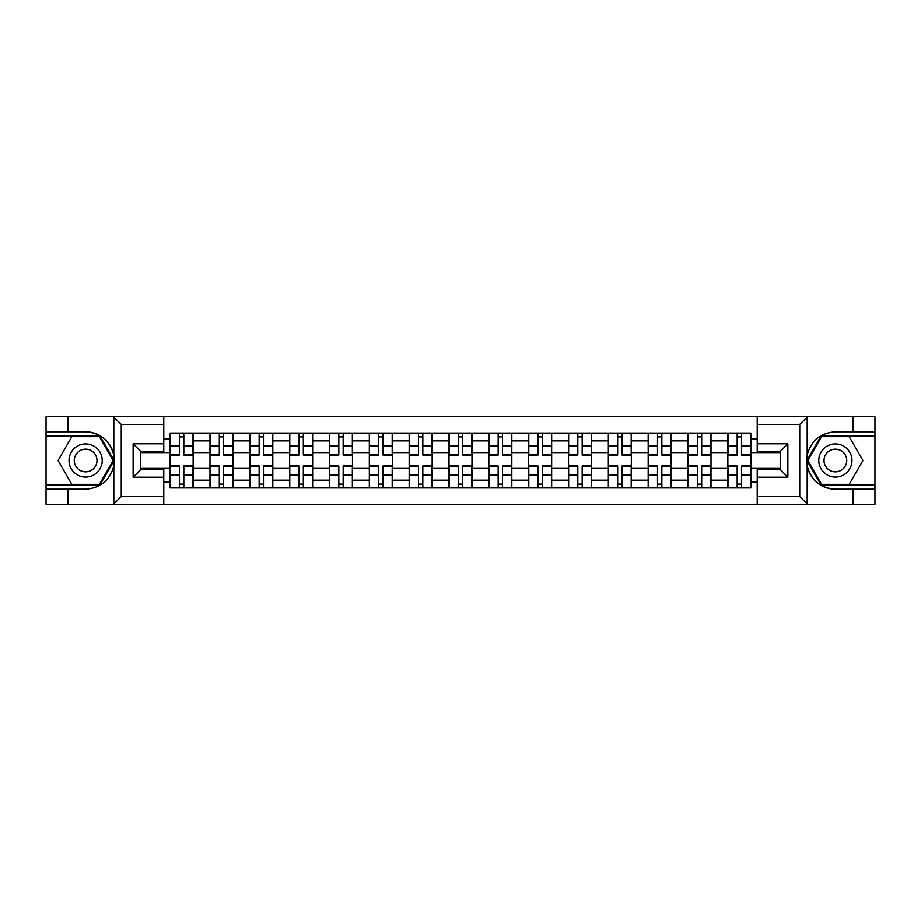 <?xml version="1.0" encoding="UTF-8"?>
<svg xmlns="http://www.w3.org/2000/svg" width="921" height="921" viewBox="0 0 921 921"><rect width="100%" height="100%" fill="white"/><g stroke="black" fill="none" stroke-linecap="round" stroke-linejoin="round"><path stroke-width="1.38" d="M798.852 504.294L874.95 504.294L874.95 435.863L821.141 435.863L806.911 460.5L821.141 485.137L874.95 485.137M163.777 504.294L757.223 504.294L757.223 469.56L780.214 469.56L780.214 451.44L757.223 451.44L757.223 416.706L163.777 416.706L163.777 451.44L140.786 451.44L140.786 469.56L163.777 469.56L163.777 504.294L113.364 504.294L121.25 496.638L163.777 496.638M113.364 504.294L46.05 504.294L46.05 489.224L68.016 489.224L68.016 504.294L122.148 504.294M122.148 416.706L46.05 416.706L46.05 485.137L99.859 485.137L114.089 460.5L99.859 435.863L46.05 435.863M757.223 416.706L874.95 416.706L874.95 431.776L852.984 431.776L852.984 416.706L798.852 416.706M209.988 487.946L209.988 440.837L193.134 440.837L193.134 487.946M193.134 440.837L193.134 433.054M209.988 440.837L209.988 433.054M232.978 433.054L232.978 487.946M249.833 487.946L249.833 433.054M272.812 433.054L272.812 487.946M289.666 487.946L289.666 433.054M312.645 433.054L312.645 487.946M329.499 487.946L329.499 433.054M352.478 433.054L352.478 487.946M369.333 487.946L369.333 433.054M392.323 433.054L392.323 487.946M409.177 487.946L409.177 433.054M432.156 433.054L432.156 487.946M449.011 487.946L449.011 433.054M471.989 433.054L471.989 487.946M488.844 487.946L488.844 433.054M511.823 433.054L511.823 487.946M528.677 487.946L528.677 433.054M551.667 433.054L551.667 487.946M568.522 487.946L568.522 433.054M591.501 433.054L591.501 487.946M608.355 487.946L608.355 433.054M631.334 433.054L631.334 487.946M648.188 487.946L648.188 433.054M671.167 433.054L671.167 487.946M688.022 487.946L688.022 433.054M711.012 433.054L711.012 487.946M727.866 487.946L727.866 433.054M727.866 468.421L711.012 468.421M688.022 468.421L671.167 468.421M648.188 468.421L631.334 468.421M608.355 468.421L591.501 468.421M568.522 468.421L551.667 468.421M528.677 468.421L511.823 468.421M488.844 468.421L471.989 468.421M449.011 468.421L432.156 468.421M409.177 468.421L392.323 468.421M369.333 468.421L352.478 468.421M329.499 468.421L312.645 468.421M289.666 468.421L272.812 468.421M249.833 468.421L232.978 468.421M209.988 468.421L193.134 468.421M727.866 452.579L711.012 452.579M688.022 452.579L671.167 452.579M648.188 452.579L631.334 452.579M608.355 452.579L591.501 452.579M568.522 452.579L551.667 452.579M528.677 452.579L511.823 452.579M488.844 452.579L471.989 452.579M449.011 452.579L432.156 452.579M409.177 452.579L392.323 452.579M369.333 452.579L352.478 452.579M329.499 452.579L312.645 452.579M289.666 452.579L272.812 452.579M249.833 452.579L232.978 452.579M209.988 452.579L193.134 452.579M140.786 468.421L170.155 468.421L170.155 452.579L140.786 452.579M163.777 439.052L170.155 439.052L170.155 452.579M780.214 452.579L750.845 452.579L750.845 433.054L170.155 433.054L170.155 439.052M750.845 439.052L757.223 439.052M757.223 481.948L750.845 481.948L750.845 468.421L780.214 468.421M170.155 468.421L170.155 487.946L750.845 487.946L750.845 481.948M170.155 481.948L163.777 481.948M750.845 452.579L750.845 468.421M183.82 484.124L179.48 484.124M179.48 436.876L183.82 436.876M223.653 484.124L219.313 484.124M219.313 436.876L223.653 436.876M263.487 484.124L259.146 484.124M259.146 436.876L263.487 436.876M303.331 484.124L298.98 484.124M298.98 436.876L303.331 436.876M343.165 484.124L338.824 484.124M338.824 436.876L343.165 436.876M382.998 484.124L378.658 484.124M378.658 436.876L382.998 436.876M422.831 484.124L418.491 484.124M418.491 436.876L422.831 436.876M462.676 484.124L458.324 484.124M458.324 436.876L462.676 436.876M502.509 484.124L498.169 484.124M498.169 436.876L502.509 436.876M542.342 484.124L538.002 484.124M538.002 436.876L542.342 436.876M582.176 484.124L577.835 484.124M577.835 436.876L582.176 436.876M622.02 484.124L617.669 484.124M617.669 436.876L622.02 436.876M661.854 484.124L657.513 484.124M657.513 436.876L661.854 436.876M701.687 484.124L697.347 484.124M697.347 436.876L701.687 436.876M741.52 484.124L737.18 484.124M737.18 436.876L741.52 436.876M183.82 454.467L193.007 455.009L183.82 455.009L183.82 433.307L193.007 433.307L170.281 433.307L179.48 433.307L179.48 455.009L170.281 455.009L170.281 433.307M193.007 454.467L193.007 433.307M179.48 436.623L183.82 436.623M179.48 466.533L170.281 465.991L179.48 465.991L179.48 487.693L170.281 487.693L193.007 487.693L183.82 487.693L183.82 465.991L193.007 465.991L193.007 487.693M170.281 466.533L170.281 487.693M183.82 484.377L179.48 484.377M223.653 454.467L232.852 455.009L223.653 455.009L223.653 433.307L232.852 433.307L210.115 433.307L219.313 433.307L219.313 455.009L210.115 455.009L210.115 433.307M232.852 454.467L232.852 433.307M219.313 436.623L223.653 436.623M263.487 454.467L272.685 455.009L263.487 455.009L263.487 433.307L272.685 433.307L249.959 433.307L259.146 433.307L259.146 455.009L249.959 455.009L249.959 433.307M272.685 454.467L272.685 433.307M259.146 436.623L263.487 436.623M68.016 489.224L85.63 489.224C100.458 488.118 109.852 480.394 113.813 466.061L113.813 454.939C109.852 440.606 100.458 432.882 85.63 431.776L46.05 431.776M46.05 489.224L46.05 485.137M163.777 424.362L121.25 424.362L113.364 416.706L68.016 416.706L68.016 431.776M113.364 416.706L163.777 416.706M85.63 431.776A28.724 28.724 0 0 1 113.813 466.061L113.813 504.075M140.786 451.44L133.131 443.772L163.777 443.772M163.777 477.228L133.131 477.228L140.786 469.56M807.636 416.706L799.75 424.362L757.223 424.362M852.984 431.776L835.37 431.776C820.542 432.882 811.148 440.606 807.187 454.939L807.187 466.061C811.148 480.394 820.542 488.118 835.37 489.224L874.95 489.224M874.95 431.776L874.95 435.863M757.223 496.638L799.75 496.638L807.636 504.294L852.984 504.294L852.984 489.224M807.636 504.294L757.223 504.294M835.37 489.224A28.724 28.724 0 0 1 807.187 454.939L807.187 416.925M780.214 469.56L787.869 477.228L757.223 477.228M757.223 443.772L787.869 443.772L780.214 451.44M69.029 460.5A16.601 16.601 0 0 0 85.63 477.101A16.601 16.601 0 0 0 102.231 460.5A16.601 16.601 0 0 0 85.63 443.899A16.601 16.601 0 0 0 69.029 460.5M74.267 460.5A11.363 11.363 0 0 0 85.63 471.863A11.363 11.363 0 0 0 96.993 460.5A11.363 11.363 0 0 0 85.63 449.137A11.363 11.363 0 0 0 74.267 460.5M99.41 436.623L113.202 460.5L99.41 484.377L71.85 484.377L58.058 460.5L71.85 436.623L99.41 436.623M818.769 460.5A16.601 16.601 0 0 0 835.37 477.101A16.601 16.601 0 0 0 851.971 460.5A16.601 16.601 0 0 0 835.37 443.899A16.601 16.601 0 0 0 818.769 460.5M824.007 460.5A11.363 11.363 0 0 0 835.37 471.863A11.363 11.363 0 0 0 846.733 460.5A11.363 11.363 0 0 0 835.37 449.137A11.363 11.363 0 0 0 824.007 460.5M849.15 436.623L862.942 460.5L849.15 484.377L821.59 484.377L807.798 460.5L821.59 436.623L849.15 436.623M219.313 466.533L210.115 465.991L219.313 465.991L219.313 487.693L210.115 487.693L232.852 487.693L223.653 487.693L223.653 465.991L232.852 465.991L232.852 487.693M210.115 466.533L210.115 487.693M223.653 484.377L219.313 484.377M259.146 466.533L249.959 465.991L259.146 465.991L259.146 487.693L249.959 487.693L272.685 487.693L263.487 487.693L263.487 465.991L272.685 465.991L272.685 487.693M249.959 466.533L249.959 487.693M263.487 484.377L259.146 484.377M303.331 454.467L312.518 455.009L303.331 455.009L303.331 433.307L312.518 433.307L289.793 433.307L298.98 433.307L298.98 455.009L289.793 455.009L289.793 433.307M312.518 454.467L312.518 433.307M298.98 436.623L303.331 436.623M343.165 454.467L352.352 455.009L343.165 455.009L343.165 433.307L352.352 433.307L329.626 433.307L338.824 433.307L338.824 455.009L329.626 455.009L329.626 433.307M352.352 454.467L352.352 433.307M338.824 436.623L343.165 436.623M382.998 454.467L392.196 455.009L382.998 455.009L382.998 433.307L392.196 433.307L369.459 433.307L378.658 433.307L378.658 455.009L369.459 455.009L369.459 433.307M392.196 454.467L392.196 433.307M378.658 436.623L382.998 436.623M298.98 466.533L289.793 465.991L298.98 465.991L298.98 487.693L289.793 487.693L312.518 487.693L303.331 487.693L303.331 465.991L312.518 465.991L312.518 487.693M289.793 466.533L289.793 487.693M303.331 484.377L298.98 484.377M338.824 466.533L329.626 465.991L338.824 465.991L338.824 487.693L329.626 487.693L352.352 487.693L343.165 487.693L343.165 465.991L352.352 465.991L352.352 487.693M329.626 466.533L329.626 487.693M343.165 484.377L338.824 484.377M378.658 466.533L369.459 465.991L378.658 465.991L378.658 487.693L369.459 487.693L392.196 487.693L382.998 487.693L382.998 465.991L392.196 465.991L392.196 487.693M369.459 466.533L369.459 487.693M382.998 484.377L378.658 484.377M422.831 454.467L432.03 455.009L422.831 455.009L422.831 433.307L432.03 433.307L409.304 433.307L418.491 433.307L418.491 455.009L409.304 455.009L409.304 433.307M432.03 454.467L432.03 433.307M418.491 436.623L422.831 436.623M418.491 466.533L409.304 465.991L418.491 465.991L418.491 487.693L409.304 487.693L432.03 487.693L422.831 487.693L422.831 465.991L432.03 465.991L432.03 487.693M409.304 466.533L409.304 487.693M422.831 484.377L418.491 484.377M462.676 454.467L471.863 455.009L462.676 455.009L462.676 433.307L471.863 433.307L449.137 433.307L458.324 433.307L458.324 455.009L449.137 455.009L449.137 433.307M471.863 454.467L471.863 433.307M458.324 436.623L462.676 436.623M458.324 466.533L449.137 465.991L458.324 465.991L458.324 487.693L449.137 487.693L471.863 487.693L462.676 487.693L462.676 465.991L471.863 465.991L471.863 487.693M449.137 466.533L449.137 487.693M462.676 484.377L458.324 484.377M502.509 454.467L511.696 455.009L502.509 455.009L502.509 433.307L511.696 433.307L488.97 433.307L498.169 433.307L498.169 455.009L488.97 455.009L488.97 433.307M511.696 454.467L511.696 433.307M498.169 436.623L502.509 436.623M498.169 466.533L488.97 465.991L498.169 465.991L498.169 487.693L488.97 487.693L511.696 487.693L502.509 487.693L502.509 465.991L511.696 465.991L511.696 487.693M488.97 466.533L488.97 487.693M502.509 484.377L498.169 484.377M542.342 454.467L551.541 455.009L542.342 455.009L542.342 433.307L551.541 433.307L528.804 433.307L538.002 433.307L538.002 455.009L528.804 455.009L528.804 433.307M551.541 454.467L551.541 433.307M538.002 436.623L542.342 436.623M538.002 466.533L528.804 465.991L538.002 465.991L538.002 487.693L528.804 487.693L551.541 487.693L542.342 487.693L542.342 465.991L551.541 465.991L551.541 487.693M528.804 466.533L528.804 487.693M542.342 484.377L538.002 484.377M582.176 454.467L591.374 455.009L582.176 455.009L582.176 433.307L591.374 433.307L568.648 433.307L577.835 433.307L577.835 455.009L568.648 455.009L568.648 433.307M591.374 454.467L591.374 433.307M577.835 436.623L582.176 436.623M577.835 466.533L568.648 465.991L577.835 465.991L577.835 487.693L568.648 487.693L591.374 487.693L582.176 487.693L582.176 465.991L591.374 465.991L591.374 487.693M568.648 466.533L568.648 487.693M582.176 484.377L577.835 484.377M622.02 454.467L631.207 455.009L622.02 455.009L622.02 433.307L631.207 433.307L608.482 433.307L617.669 433.307L617.669 455.009L608.482 455.009L608.482 433.307M631.207 454.467L631.207 433.307M617.669 436.623L622.02 436.623M617.669 466.533L608.482 465.991L617.669 465.991L617.669 487.693L608.482 487.693L631.207 487.693L622.02 487.693L622.02 465.991L631.207 465.991L631.207 487.693M608.482 466.533L608.482 487.693M622.02 484.377L617.669 484.377M661.854 454.467L671.041 455.009L661.854 455.009L661.854 433.307L671.041 433.307L648.315 433.307L657.513 433.307L657.513 455.009L648.315 455.009L648.315 433.307M671.041 454.467L671.041 433.307M657.513 436.623L661.854 436.623M657.513 466.533L648.315 465.991L657.513 465.991L657.513 487.693L648.315 487.693L671.041 487.693L661.854 487.693L661.854 465.991L671.041 465.991L671.041 487.693M648.315 466.533L648.315 487.693M661.854 484.377L657.513 484.377M701.687 454.467L710.885 455.009L701.687 455.009L701.687 433.307L710.885 433.307L688.148 433.307L697.347 433.307L697.347 455.009L688.148 455.009L688.148 433.307M710.885 454.467L710.885 433.307M697.347 436.623L701.687 436.623M697.347 466.533L688.148 465.991L697.347 465.991L697.347 487.693L688.148 487.693L710.885 487.693L701.687 487.693L701.687 465.991L710.885 465.991L710.885 487.693M688.148 466.533L688.148 487.693M701.687 484.377L697.347 484.377M741.52 454.467L750.719 455.009L741.52 455.009L741.52 433.307L750.719 433.307L727.993 433.307L737.18 433.307L737.18 455.009L727.993 455.009L727.993 433.307M750.719 454.467L750.719 433.307M737.18 436.623L741.52 436.623M737.18 466.533L727.993 465.991L737.18 465.991L737.18 487.693L727.993 487.693L750.719 487.693L741.52 487.693L741.52 465.991L750.719 465.991L750.719 487.693M727.993 466.533L727.993 487.693M741.52 484.377L737.18 484.377M688.022 440.837L671.167 440.837M648.188 440.837L631.334 440.837M608.355 440.837L591.501 440.837M568.522 440.837L551.667 440.837M528.677 440.837L511.823 440.837M488.844 440.837L471.989 440.837M449.011 440.837L432.156 440.837M409.177 440.837L392.323 440.837M369.333 440.837L352.478 440.837M329.499 440.837L312.645 440.837M289.666 440.837L272.812 440.837M249.833 440.837L232.978 440.837M727.866 440.837L711.012 440.837M688.022 480.163L671.167 480.163M648.188 480.163L631.334 480.163M608.355 480.163L591.501 480.163M568.522 480.163L551.667 480.163M528.677 480.163L511.823 480.163M488.844 480.163L471.989 480.163M449.011 480.163L432.156 480.163M409.177 480.163L392.323 480.163M369.333 480.163L352.478 480.163M329.499 480.163L312.645 480.163M289.666 480.163L272.812 480.163M249.833 480.163L232.978 480.163M209.988 480.163L193.134 480.163M727.866 480.163L711.012 480.163M183.82 445.845L193.007 445.845M170.281 454.467L179.48 454.467M170.281 445.845L179.48 445.845M179.48 475.155L170.281 475.155M193.007 466.533L183.82 466.533M193.007 475.155L183.82 475.155M223.653 445.845L232.852 445.845M210.115 454.467L219.313 454.467M210.115 445.845L219.313 445.845M263.487 445.845L272.685 445.845M249.959 454.467L259.146 454.467M249.959 445.845L259.146 445.845M113.813 454.939L113.813 416.925M121.25 424.362L121.25 496.638M133.131 477.228L133.131 443.772M807.187 466.061L807.187 504.075M799.75 496.638L799.75 424.362M787.869 443.772L787.869 477.228M219.313 475.155L210.115 475.155M232.852 466.533L223.653 466.533M232.852 475.155L223.653 475.155M259.146 475.155L249.959 475.155M272.685 466.533L263.487 466.533M272.685 475.155L263.487 475.155M303.331 445.845L312.518 445.845M289.793 454.467L298.98 454.467M289.793 445.845L298.98 445.845M343.165 445.845L352.352 445.845M329.626 454.467L338.824 454.467M329.626 445.845L338.824 445.845M382.998 445.845L392.196 445.845M369.459 454.467L378.658 454.467M369.459 445.845L378.658 445.845M298.98 475.155L289.793 475.155M312.518 466.533L303.331 466.533M312.518 475.155L303.331 475.155M338.824 475.155L329.626 475.155M352.352 466.533L343.165 466.533M352.352 475.155L343.165 475.155M378.658 475.155L369.459 475.155M392.196 466.533L382.998 466.533M392.196 475.155L382.998 475.155M422.831 445.845L432.03 445.845M409.304 454.467L418.491 454.467M409.304 445.845L418.491 445.845M418.491 475.155L409.304 475.155M432.03 466.533L422.831 466.533M432.03 475.155L422.831 475.155M462.676 445.845L471.863 445.845M449.137 454.467L458.324 454.467M449.137 445.845L458.324 445.845M458.324 475.155L449.137 475.155M471.863 466.533L462.676 466.533M471.863 475.155L462.676 475.155M502.509 445.845L511.696 445.845M488.97 454.467L498.169 454.467M488.97 445.845L498.169 445.845M498.169 475.155L488.97 475.155M511.696 466.533L502.509 466.533M511.696 475.155L502.509 475.155M542.342 445.845L551.541 445.845M528.804 454.467L538.002 454.467M528.804 445.845L538.002 445.845M538.002 475.155L528.804 475.155M551.541 466.533L542.342 466.533M551.541 475.155L542.342 475.155M582.176 445.845L591.374 445.845M568.648 454.467L577.835 454.467M568.648 445.845L577.835 445.845M577.835 475.155L568.648 475.155M591.374 466.533L582.176 466.533M591.374 475.155L582.176 475.155M622.02 445.845L631.207 445.845M608.482 454.467L617.669 454.467M608.482 445.845L617.669 445.845M617.669 475.155L608.482 475.155M631.207 466.533L622.02 466.533M631.207 475.155L622.02 475.155M661.854 445.845L671.041 445.845M648.315 454.467L657.513 454.467M648.315 445.845L657.513 445.845M657.513 475.155L648.315 475.155M671.041 466.533L661.854 466.533M671.041 475.155L661.854 475.155M701.687 445.845L710.885 445.845M688.148 454.467L697.347 454.467M688.148 445.845L697.347 445.845M697.347 475.155L688.148 475.155M710.885 466.533L701.687 466.533M710.885 475.155L701.687 475.155M741.52 445.845L750.719 445.845M727.993 454.467L737.18 454.467M727.993 445.845L737.18 445.845M737.18 475.155L727.993 475.155M750.719 466.533L741.52 466.533M750.719 475.155L741.52 475.155"/></g></svg>
